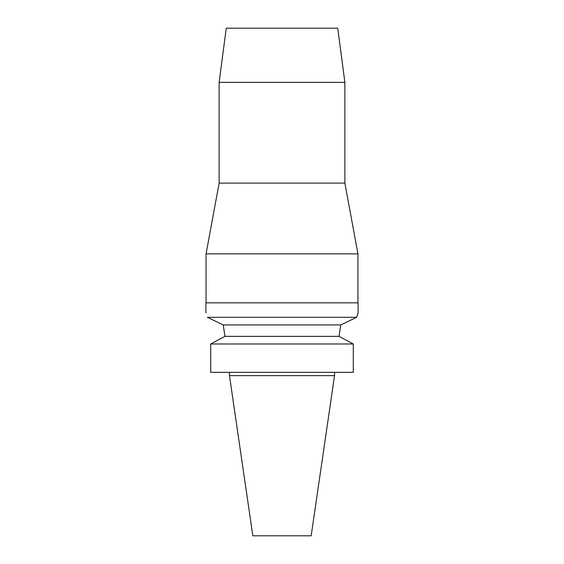 <?xml version="1.0" encoding="UTF-8"?>
<svg xmlns="http://www.w3.org/2000/svg" width="564" height="564" viewBox="0 0 564 564"><rect width="100%" height="100%" fill="white"/><g stroke="black" fill="none" stroke-linecap="round" stroke-linejoin="round"><path stroke-width="0.85" d="M334.53 375.645L229.47 375.645L252.827 535.8L311.173 535.8L334.53 375.645L334.53 372.339M337.744 28.2L226.256 28.2L219.128 82.351L344.872 82.351L337.744 28.2M219.128 82.351L219.128 183.11L344.872 183.11L344.872 82.351M344.872 183.11L357.943 253.87L206.057 253.87L219.128 183.11M357.435 314.754L358.105 312.773L358.105 302.847L205.895 302.847L205.895 312.773M282 317.299L356.645 317.299L340.762 324.942L339.034 336.348L340.762 324.942L223.238 324.942L207.355 317.299C205.43 311.272 205.43 311.272 207.355 317.299C205.43 311.272 205.43 311.272 207.355 317.299L282 317.299M358.105 312.773L356.645 317.299L350.455 320.289M356.674 317.187L357.09 315.84M341.171 324.744L347.128 321.889M224.965 336.348L339.034 336.348L353.29 343.984L210.71 343.984L224.965 336.348L223.238 324.942L224.965 336.348L224.486 336.602M214.242 320.627L216.252 321.593M220.552 338.71L218.134 340M211.824 343.384L210.703 343.984L210.703 372.339L210.71 343.984M210.703 372.339L353.29 372.339L353.29 343.984M345.866 340L352.176 343.384M206.057 302.847L206.057 253.87M357.943 302.847L357.943 253.87M229.47 375.645L229.47 372.339"/></g></svg>
